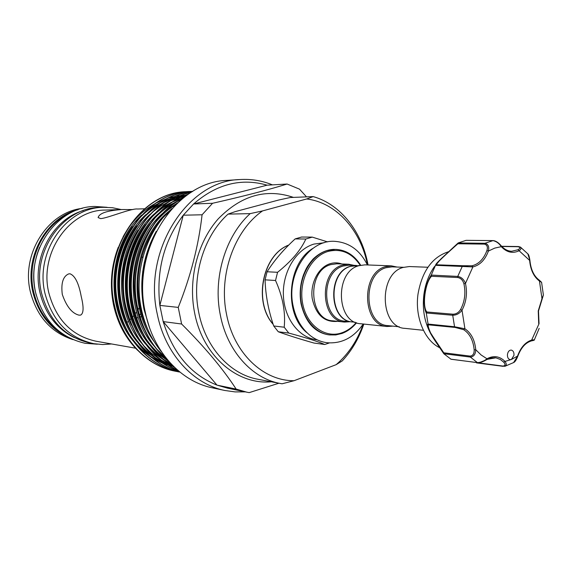 <?xml version="1.0" encoding="UTF-8"?>
<svg xmlns="http://www.w3.org/2000/svg" width="572" height="572" viewBox="0 0 572 572"><rect width="100%" height="100%" fill="white"/><g stroke="black" fill="none" stroke-linecap="round" stroke-linejoin="round"><path stroke-width="0.86" d="M136.672 318.547L138.009 317.038M138.874 316.009L139.253 315.537M139.489 315.251L140.748 313.599M141.62 312.391L141.985 311.862M83.405 210.575C52.696 219.09 31.503 258.136 39.997 292.778C45.302 313.885 56.764 328.828 74.367 337.602M127.055 322.444L128.485 321.171M129.701 320.013L132.211 317.388M132.439 317.138L133.776 315.587M134.627 314.536L134.992 314.064M135.228 313.763L136.486 312.055M137.344 310.818L137.831 310.081M138.066 309.724L139.268 307.786M140.14 306.27L140.662 305.312M68.111 214.271C42.071 226.583 26.333 261.447 33.734 292.092C37.874 309.187 46.539 322.415 59.745 331.774M39.64 247.276C33.612 261.833 32.246 276.841 35.55 292.292L36.236 295.073M541.705 299.249L543.393 295.023L541.584 282.318L539.46 281.045L538.96 280.051M513.978 355.369C514.142 352.388 513.227 350.622 511.239 350.078C509.266 350.128 508 351.558 507.457 354.375C507.285 357.35 508.193 359.109 510.174 359.659L511.411 359.473L513.978 355.369M448.77 251.651C432.346 256.842 422.086 270.992 418.003 294.115C414.757 317.031 424.546 340.597 439.746 347.74M443.729 353.567L429.186 330.659C424.088 319.812 422.329 307.765 423.902 294.508C425.296 284.32 428.557 275.382 433.669 267.71L434.312 266.774M429.186 330.659L429.701 331.681C427.584 326.54 427.048 323.995 428.078 324.059L426.297 313.091C424.467 309.373 423.781 303.146 424.224 294.416C426.076 285.628 428.414 279.186 431.252 275.082L435.807 264.614C436.472 262.541 450.364 250.357 457.85 243.286M458.158 242.957L484.942 243.293C488.202 244.115 489.353 246.704 488.395 251.065L486.901 250.579C487.973 246.997 487.151 244.837 484.427 244.108L457.886 243.765L458.229 242.921L466.101 240.34L493.207 240.612M423.409 330.294L404.876 328.357C379.944 327.592 378.199 273.981 403.038 267.453L409.273 266.545L427.899 267.253M359.259 265.565L350.765 266.295C327.284 272.243 329.072 321.192 352.674 321.972L355.219 322.236M397.039 267.045L391.398 265.866L364.9 264.85L358.78 265.715C334.434 271.9 336.25 322.93 360.71 323.745L387.08 326.498L392.835 326.126M391.398 265.866L385.206 266.752C360.56 273.144 362.333 325.711 387.08 326.498M403.525 267.303L392.034 266.852L386.014 267.717C362.133 273.931 363.871 324.867 387.852 325.611L399.292 326.791M352.524 321.957L352.373 321.943C328.771 321.164 326.984 272.229 350.464 266.28L356.542 265.458M312.269 237.115L301.551 237.03L295.152 238.91L305.827 239.017L312.269 237.115L327.592 241.885M317.16 339.832L316.352 339.725C298.677 337.609 283.919 317.975 283.362 294.709C282.661 271.457 296.375 249.192 313.985 244.065L324.067 242.764M329.358 342.935L324.767 344.487C317.446 341.348 305.462 337.544 288.81 333.083L284.212 327.213C285.635 312.155 282.74 296.582 275.532 280.487L277.563 272.301C291.441 261.19 300.865 250.093 305.827 239.017M350.186 321.714L344.537 322.057C320.27 321.228 318.432 271.142 342.585 265.079L348.655 264.235L354.197 265.372M352.373 321.943L345.252 321.207C321.736 320.42 319.934 271.893 343.329 265.994L349.235 265.172L356.392 265.458M250.157 213.628L262.548 210.911C234.448 230.337 218.411 275.032 226.476 313.949C233.733 353.196 263.399 381.038 294.072 380.709L282.096 383.791L280.394 383.497C252.216 378.607 227.12 351.094 220.292 314.872C212.748 278.142 225.432 236.014 250.157 213.628L228.056 214.114C203.732 235.871 191.298 276.769 198.749 312.462C205.498 347.647 230.223 374.446 258.022 379.279L280.394 383.497M82.296 208.387C47.834 211.962 20.849 253.989 30.395 291.956C36.958 316.631 51.144 332.518 72.959 339.618M245.331 391.863L235.121 391.906L224.953 390.504C193.279 384.241 165.186 353.896 157.293 314.192C142.471 250.314 187.852 180.43 239.968 179.544C251.23 178.85 262.048 180.63 272.422 184.87M236.136 389.074L246.768 392.163L227.463 388.145L216.967 385.113L163.177 321.593L159.853 305.405C156.056 271.085 163.857 241.012 183.255 215.201L193.586 203.982C216.609 184.012 241.127 177.742 267.131 185.178L287.13 184.027C267.961 189.947 243.114 196.36 212.577 203.274L202.08 214.786C198.634 245.438 190.69 276.305 178.25 307.393L181.61 324.009C204.819 347.161 222.994 368.847 236.136 389.074L216.967 385.113C190.991 374.767 173.059 353.596 163.177 321.593L181.61 324.009M224.953 390.504L212.441 387.852C181.052 381.638 153.232 351.766 145.402 312.748C130.709 249.978 175.554 181.31 227.206 180.387L239.968 179.544M188.224 191.62L186.386 191.699C140.533 192.12 101.33 251.38 114.607 305.755C121.872 339.711 146.768 365.887 175.404 371.235L177.22 371.571M175.246 371.199L175.075 371.171C146.453 365.823 121.564 339.661 114.3 305.72C101.029 251.373 140.219 192.142 186.057 191.713L188.059 191.634M182.597 198.484C148.82 215.515 127.699 265.151 137.788 308.451C142.893 330.609 153.146 348.141 168.54 361.039M169.155 361.747C153.267 348.841 142.7 331.059 137.459 308.408C127.256 264.7 148.935 214.629 183.197 198.005M188.045 194.408C149.478 206.828 122.601 260.582 133.805 307.986C140.276 334.992 153.768 354.704 174.267 367.11M174.596 367.431C153.754 355.098 140.047 335.271 133.483 307.95C122.201 260.274 149.478 206.27 188.352 194.201M190.862 192.542C149.156 200.972 117.889 257.271 129.88 307.529C137.351 337.837 153.182 358.651 177.384 369.984M177.563 370.141C153.103 358.909 137.101 338.031 129.558 307.493C117.51 257.035 149.106 200.572 191.019 192.442M192.256 191.684C148.334 196.568 113.385 254.633 125.99 307.078C134.291 339.897 151.973 361.332 179.036 371.385M179.122 371.464C151.859 361.518 134.041 340.04 125.676 307.042C113.02 254.44 148.248 196.246 192.321 191.641M192.778 191.37C147.226 193.014 109.002 252.395 122.151 306.628C129.179 339.489 152.409 365.293 179.78 372M179.815 372.029C152.302 365.451 128.893 339.589 121.836 306.592C108.651 252.223 147.126 192.75 192.793 191.363M190.061 191.498L190.39 191.477C144.394 191.899 105.041 251.501 118.354 306.192C125.647 340.34 150.629 366.659 179.358 372.022L179.036 371.957C150.314 366.595 125.332 340.29 118.046 306.156C104.733 251.494 144.08 191.913 190.061 191.498L190.226 191.484M186.758 195.317L185.643 195.324M185.328 195.331L181.538 195.517M181.16 195.552L176.419 196.146M175.933 196.225L169.219 197.755M168.468 197.976L156.614 202.774M155.069 203.603C141.913 210.918 131.274 221.929 123.152 236.644M118.197 247.39C111.161 265.987 109.595 285.121 113.499 304.797C117.489 323.08 125.525 338.252 137.616 350.307M125.668 319.827L124.91 318.282M132.961 209.559L121.672 209.538C107.035 210.632 99.185 213.313 98.119 217.567L100.665 218.618C107.743 218.147 131.231 208.165 137.602 209.016L144.537 208.794M135.543 348.191L95.946 341.205C71.865 335.864 56.163 319.784 48.842 292.95C38.846 253.117 69.469 209.76 105.284 210.074L121.672 209.538M70.006 273.781L68.611 273.924C63.02 276.39 60.911 283.219 62.284 294.394C66.474 306.52 72.065 313.449 79.05 315.172L80.659 315.086C83.676 313.399 83.862 307.185 81.21 296.432C78.786 283.269 75.046 275.718 70.006 273.781M111.626 343.972L102.724 344.551L93.822 343.679C68.883 338.066 52.617 321.357 45.024 293.55C34.62 252.195 66.359 207.15 103.525 207.314L112.469 207.715L121.192 209.552M93.822 343.679L90.161 343.021C65.322 337.423 49.12 320.806 41.549 293.171C31.188 252.066 62.784 207.293 99.814 207.45L103.525 207.314M68.912 337.695C50.45 329.172 38.438 314.014 32.883 292.228C24.16 256.964 46.468 217.339 78.021 209.717M271.285 381.781C237.287 385.163 202.717 355.848 194.594 312.777C187.959 279.601 197.49 242.249 218.161 218.94C241.177 195.352 266.28 188.174 293.465 197.397M306.535 196.868L299.485 189.139L287.13 184.027M171.943 208.587C146.375 230.873 133.419 272.651 141.384 309.152C144.973 325.833 151.752 340.154 161.726 352.116M156.299 231.281C142.85 255.462 138.76 281.524 144.03 309.459L149.456 327.427M142.764 257.729L141.927 256.492M129.844 246.718L129.458 246.553M126.519 245.588L126.047 245.467M228.056 214.114L235.299 211.597L278.614 200.043L290.168 197.526L313.17 196.596C340.69 204.268 362.105 231.989 368.039 264.972M267.131 185.178L193.586 203.982L212.577 203.274M178.25 307.393L159.853 305.405L183.255 215.201L202.08 214.786M246.768 392.163L249.192 392.621L278.921 383.219M142.65 314.528L142.349 314.922M141.484 316.023L140.183 317.574M139.947 317.846L139.618 318.218M363.835 324.074C358.98 338.324 351.794 350.6 342.278 360.896L336.172 364.65L294.072 380.709M262.548 210.911L306.635 198.977L313.17 196.596M336.172 364.65C348.334 354.168 357.364 340.619 363.27 324.009M367.474 264.95C360.925 230.38 336.35 202.502 306.635 198.977M295.152 238.91C283.555 249.556 274.195 260.503 267.074 271.764L265.065 279.844C265.551 295.095 268.432 310.474 273.709 325.968L278.278 331.767C287.959 335.278 299.878 339.046 314.028 343.057L324.767 344.487M278.278 331.767L288.81 333.083M265.065 279.844L275.532 280.487M284.212 327.213L273.709 325.968M277.563 272.301L267.074 271.764M477.849 362.677L451.036 359.245L443.879 353.789L443.772 352.795L470.055 356.091C472.93 355.77 474.302 353.682 474.174 349.835C473.258 340.483 469.791 333.776 463.756 329.715L455.133 327.441L428.936 324.875C427.577 324.703 428.213 327.592 430.866 333.526L443.772 352.795M450.765 359.159L477.334 362.641C480.902 362.419 484.112 361.132 486.979 358.773L486.743 359.609L479.858 362.441M502.845 366.051C505.376 365.815 505.677 364.528 503.732 362.205L505.019 361.425C506.721 363.749 506.67 365.386 504.869 366.316L476.09 362.541L504.869 366.316L513.577 362.577L517.446 356.413M431.252 275.082L457.75 276.412C461.375 277.07 463.949 279.415 465.472 283.44L463.913 283.791C462.884 280.216 460.839 278.128 457.786 277.52L431.502 276.276C425.103 282.525 421.979 306.535 426.848 311.976L426.297 313.091M428.078 324.059L454.547 326.748L464.914 328.778L463.756 329.715M538.702 323.552L538.238 310.925L541.984 298.684L539.46 281.045C533.79 276.805 530.516 269.92 529.629 260.396L518.01 249.749C520.42 248.262 520.413 247.254 517.996 246.718L520.456 247.104C521.471 248.191 520.999 249.413 519.054 250.772C512.655 253.782 506.735 252.409 501.286 246.654L494.759 248.098L488.395 251.065C485.077 259.924 479.901 265.208 472.88 266.917L465.472 283.44C467.51 292.964 466.359 301.894 462.019 310.231L464.914 328.778C471.192 333.011 474.81 339.997 475.754 349.735C475.568 354.297 473.766 356.742 470.341 357.071L443.822 353.725M474.174 349.835L475.754 349.735L481.095 354.955L486.979 358.773C493.629 355.269 499.642 356.149 505.019 361.425L511.411 359.473L517.531 356.106C520.742 347.283 525.582 341.899 532.046 339.947L534.355 339.811L539.182 328.385M541.584 282.318L539.267 280.151C533.933 276.212 530.809 269.591 529.901 260.296L527.827 253.861L520.456 247.104L518.411 246.539L501.637 246.289M501.408 246.296C504.49 249.492 507.922 251.151 511.697 251.265C507.943 251.179 504.475 249.399 501.308 245.931L501.286 246.654C499.156 243.379 496.374 241.355 492.957 240.597L466.101 240.34M457.786 277.52L457.75 276.412L462.362 266.173L463.027 265.723L471.986 265.787L472.88 266.917L435.728 265.322M426.848 311.976L453.038 314.2C456.191 314.114 458.708 312.548 460.596 309.516C464.764 301.515 465.873 292.935 463.913 283.791M460.596 309.516L462.019 310.231C459.545 313.527 456.449 315.201 452.724 315.243L426.297 312.977M467.975 266.009L436.665 264.793L435.785 265.229M457.886 243.765C448.741 251.78 433.633 265.615 436.364 264.829M503.11 366.33L476.555 362.891M462.962 265.73L436.665 264.8M484.427 244.108L484.942 243.293L493.064 240.59C495.752 240.805 498.505 242.585 501.308 245.931L500.943 245.788M527.827 253.861C528.614 254.297 529.3 256.442 529.901 260.296L529.629 260.239M543.393 295.023L538.495 310.996L539.038 323.716L531.302 340.891M428.936 324.875L428.113 324.167M431.502 276.276L431.224 275.189M360.246 265.308C351.851 252.824 341.076 248.205 327.928 251.458C310.625 256.521 298.405 281.059 302.602 303.231C306.535 325.489 325.454 339.01 342.256 332.668C347.504 330.723 352.137 327.384 356.163 322.637M341.834 333.462L335.721 334.92L329.515 334.92C313.999 333.169 301.022 315.901 300.486 295.388C299.814 274.889 311.761 255.162 327.205 250.557L335.607 249.378C346.003 249.935 354.361 255.212 360.667 265.215M348.655 264.235L336.858 263.785L330.816 264.614C306.821 270.592 308.673 319.991 332.797 320.828L344.537 322.057M337.802 321.35C324.431 322.608 315.901 314.965 312.212 298.42C310.06 283.312 318.425 267.26 330.094 263.713C334.091 262.484 338.023 262.569 341.884 263.978M154.204 341.706C125.747 304.104 133.884 238.367 169.662 210.696M165.129 356.842L156.692 349.02M154.461 346.51C122.48 311.197 127.327 242.6 163.428 212.648M165.923 210.539L177.728 202.717M168.64 361.34L160.081 355.283L152.352 347.948M150.114 345.402C118.761 310.303 123.516 242.964 158.98 213.127M161.49 210.982L169.97 204.969L179.057 200.322M180.08 199.9L181.589 199.313M171.293 364.099L165.372 361.018M164.386 360.432L155.806 354.311L148.055 346.889M145.81 344.301C115.086 309.423 119.755 243.322 154.59 213.606M157.107 211.418L165.608 205.327L174.739 200.608M175.768 200.179L183.834 197.504M172.651 365.515L170.284 364.614M169.684 364.371L161.168 360.131M160.181 359.545L151.573 353.346L143.815 345.831M141.563 343.207C111.454 308.551 116.037 243.672 150.243 214.078M152.774 211.862L161.304 205.677L170.47 200.894M171.5 200.465L180.309 197.562M180.931 197.412L185.071 196.561M173.352 366.216L172.286 365.916M171.85 365.787L166.137 363.778M165.537 363.535L157.014 359.252M156.027 358.658L147.39 352.388L139.618 344.787M137.359 342.12C107.865 307.7 112.362 244.022 145.946 214.557M148.491 212.298L157.043 206.034L166.245 201.18M167.281 200.743L176.105 197.805M176.719 197.647L182.525 196.518M182.969 196.453L185.621 196.146M173.588 366.452L172.93 366.309M172.572 366.237L168.182 365.108M167.739 364.972L162.04 362.948M161.433 362.705L152.903 358.387M151.916 357.786L143.25 351.437L135.464 343.743M133.204 341.041C104.319 306.849 108.73 244.366 141.692 215.036M144.251 212.741L152.831 206.385L162.069 201.466M163.106 201.022L171.95 198.041M172.565 197.891L178.364 196.739M178.807 196.675L183.226 196.21M183.583 196.182L185.021 196.11M142.635 272.143L144.287 262.548M147.49 328.714C128.707 291.363 138.553 237.945 168.561 212.519M168.139 360.575L167.439 360.124M166.273 359.345C158.344 353.925 151.458 346.882 145.61 338.202M142.578 333.326C123.287 300.965 126.691 252.724 150.064 223.774M153.668 219.462C160.51 211.883 168.132 206.027 176.519 201.916M177.756 201.323L180.773 200M170.799 363.57L163.17 359.202M162.005 358.415C154.032 352.924 147.126 345.781 141.284 336.972M138.245 331.996C119.62 300.093 122.93 253.074 145.603 224.467M149.228 220.063C156.084 212.355 163.735 206.406 172.179 202.223M173.416 201.623L183.369 197.869M173.223 366.087L171.936 365.694M171.464 365.544L165.236 363.163M164.564 362.863L154.776 357.393M153.603 356.592C145.538 350.943 138.596 343.593 132.775 334.527M129.73 329.343C112.412 298.377 115.551 253.775 136.815 225.883M140.49 221.271C147.361 213.306 155.083 207.164 163.642 202.838M164.886 202.223L175.096 198.312M175.783 198.119L182.139 196.697M182.618 196.618L185.528 196.21M173.566 366.423L172.851 366.266M172.479 366.173L167.818 364.879M167.346 364.729L161.118 362.326M160.446 362.019L150.65 356.499M149.478 355.691C141.363 349.964 134.399 342.506 128.593 333.312M125.54 328.013C108.873 297.54 111.926 254.111 132.497 226.605M136.186 221.879C143.071 213.785 150.822 207.536 159.445 203.146M160.689 202.524L170.921 198.563M171.614 198.362L177.971 196.918M178.45 196.839L183.14 196.246M183.519 196.21L185.721 196.074M288.717 245.095C262.705 254.869 253.296 301.723 273.116 324.181M307.121 332.875C283.533 314.393 287.18 263.177 313.149 248.227M503.732 362.205L500.35 359.488L495.888 357.815L486.951 359.366M455.133 327.441L454.547 326.748L452.724 315.243L453.038 314.2M495.223 357.714L490.998 357.922L486.743 359.609C482.861 361.912 479.794 362.941 477.556 362.719L470.341 357.071L470.055 356.091M471.986 265.787C478.735 264.157 483.705 259.087 486.901 250.579M517.996 246.718L501.808 246.475M511.697 251.265L518.01 249.749M97.333 344.201L85.199 343.314C59.795 337.494 43.3 320.67 35.693 292.835C25.254 251.594 56.986 206.492 94.938 206.456L107.078 207.3M149.099 326.39L144.344 310.045C139.089 282.461 142.907 256.528 155.798 232.261M363.206 324.009C353.739 337.666 341.656 343.901 326.962 342.714C321.028 341.892 315.537 339.575 310.482 335.757C301.423 328.492 295.574 318.282 292.943 305.126C286.465 274.124 308.358 240.018 334.177 241.298C348.891 242.199 359.974 250.086 367.41 264.95M328.349 334.777C314.521 332.432 305.412 322.057 301.029 303.653C299.349 293.722 300.193 284.048 303.568 274.624C305.984 268.976 306.899 266.302 313.056 259.087C319.655 252.781 326.776 249.535 334.434 249.349M433.669 267.71L440.833 259.009L458.072 243.021M329.515 334.92L335.8 334.927L341.992 333.447C347.526 331.388 352.388 327.835 356.57 322.787M145.667 324.124C130.802 286.937 138.767 248.37 159.238 222.658M144.423 329.501C135.678 312.834 132.632 289.975 134.527 274.224C136.472 256.792 142.092 241.298 151.401 227.735M155.048 222.887C161.611 214.993 168.354 209.066 175.268 205.091M140.033 328.056C131.496 311.325 128.75 288.86 130.63 273.752C132.54 256.871 137.952 241.806 146.868 228.543M135.7 326.605C129.773 314.865 124.996 294.651 126.398 277.828C127.692 259.774 133.033 243.608 142.399 229.329M131.41 325.153C124.939 311.883 122 295.838 122.601 277.005C123.345 260.188 130.616 240.955 137.945 230.187M127.177 323.695C119.805 306.899 117.217 289.21 119.405 270.635C121.386 256.041 126.105 242.843 133.562 231.024M122.987 322.222C110.003 293.493 113.227 256.706 129.215 231.882M288.767 245.045C262.441 254.79 253.046 301.966 273.187 324.381M534.355 339.811C534.727 340.075 533.783 340.433 531.517 340.876C525.539 342.621 520.949 347.776 517.76 356.349C516.316 360.002 514.922 362.076 513.577 362.577M429.701 331.681C431.567 336 438.252 345.538 443.786 353.682"/></g></svg>
